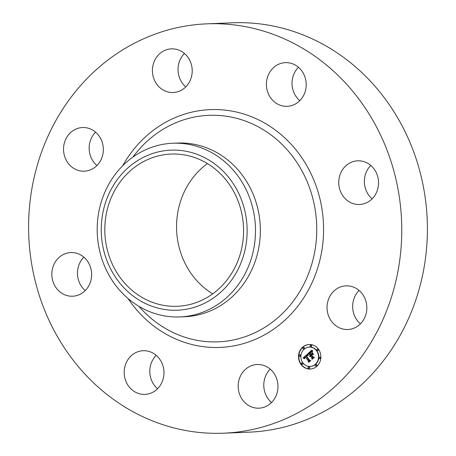 <?xml version="1.0" encoding="UTF-8"?>
<svg xmlns="http://www.w3.org/2000/svg" width="456" height="456" viewBox="0 0 456 456"><rect width="100%" height="100%" fill="white"/><g stroke="black" fill="none" stroke-linecap="round" stroke-linejoin="round"><path stroke-width="0.68" d="M262.206 365.005A21.848 19.899 87.7 0 1 277.904 388.307A21.848 19.899 87.7 0 1 258.951 408.171A21.848 19.899 87.7 0 1 253.929 407.675A21.848 19.899 87.7 0 1 238.231 384.374A21.848 19.899 87.7 0 1 257.184 364.504A21.848 19.899 87.7 0 1 262.206 365.005M271.554 402.517A21.848 19.899 87.7 0 1 270.203 369.126M206.91 23.837L232.537 22.8A204.847 186.555 87.7 0 1 423.316 271.599A204.847 186.555 87.7 0 1 249.09 432.163L223.463 433.2A204.847 186.555 87.7 0 1 32.684 184.401A204.847 186.555 87.7 0 1 206.91 23.837A204.847 186.555 87.7 0 1 397.689 272.637A204.847 186.555 87.7 0 1 223.463 433.2M172.841 143.252L177.68 143.059A86.908 79.144 87.7 0 1 258.62 248.611A86.908 79.144 87.7 0 1 184.703 316.726L179.863 316.926A86.908 79.144 87.7 0 1 120.663 291.378A86.908 79.144 87.7 0 1 98.924 211.373A86.908 79.144 87.7 0 1 172.841 143.252A86.908 79.144 87.7 0 1 232.041 168.8A86.908 79.144 87.7 0 1 253.775 248.805A86.908 79.144 87.7 0 1 179.863 316.926M122.869 286.659A80.091 72.937 87.7 0 1 122.35 173.411A80.091 72.937 87.7 0 1 225.515 173.696A80.091 72.937 87.7 0 1 226.033 286.944A80.091 72.937 87.7 0 1 122.869 286.659M212.695 293.858A76.18 69.375 87.7 0 1 178.068 210.866A76.18 69.375 87.7 0 1 207.429 163.596M242.062 246.582A76.18 69.375 87.7 0 1 177.27 306.295A76.18 69.375 87.7 0 1 106.322 213.767A76.18 69.375 87.7 0 1 171.114 154.06A76.18 69.375 87.7 0 1 242.062 246.582M157.559 388.734A21.848 19.899 87.7 0 1 153.005 383.274A21.848 19.899 87.7 0 1 156.214 355.338M85.226 290.575A21.848 19.899 87.7 0 1 77.896 268.652A21.848 19.899 87.7 0 1 83.876 257.178M96.923 165.539A21.848 19.899 87.7 0 1 95.572 132.149M185.797 86.874A21.848 19.899 87.7 0 1 184.446 53.483M299.786 100.662A21.848 19.899 87.7 0 1 295.231 95.207A21.848 19.899 87.7 0 1 298.441 67.266M372.124 198.822A21.848 19.899 87.7 0 1 364.794 176.899A21.848 19.899 87.7 0 1 370.774 165.425M360.428 323.851A21.848 19.899 87.7 0 1 359.077 290.461M269.61 96.239A21.848 19.899 87.7 0 1 268.607 74.339A21.848 19.899 87.7 0 1 285.422 62.649A21.848 19.899 87.7 0 1 302.995 72.726A21.848 19.899 87.7 0 1 303.998 94.626A21.848 19.899 87.7 0 1 287.183 106.316A21.848 19.899 87.7 0 1 269.61 96.239M91.206 279.1A21.848 19.899 87.7 0 1 72.624 296.229A21.848 19.899 87.7 0 1 52.275 269.69A21.848 19.899 87.7 0 1 70.857 252.561A21.848 19.899 87.7 0 1 91.206 279.1M339.167 177.937A21.848 19.899 87.7 0 1 357.755 160.808A21.848 19.899 87.7 0 1 378.104 187.348A21.848 19.899 87.7 0 1 359.522 204.476A21.848 19.899 87.7 0 1 339.167 177.937M94.272 167.774A21.848 19.899 87.7 0 1 84.32 171.194A21.848 19.899 87.7 0 1 64.484 155.872A21.848 19.899 87.7 0 1 72.595 130.946A21.848 19.899 87.7 0 1 82.553 127.532A21.848 19.899 87.7 0 1 102.389 142.853A21.848 19.899 87.7 0 1 94.272 167.774M336.106 289.258A21.848 19.899 87.7 0 1 346.058 285.844A21.848 19.899 87.7 0 1 365.894 301.165A21.848 19.899 87.7 0 1 357.778 326.086A21.848 19.899 87.7 0 1 347.825 329.506A21.848 19.899 87.7 0 1 327.989 314.184A21.848 19.899 87.7 0 1 336.106 289.258M168.173 92.032A21.848 19.899 87.7 0 1 152.475 68.731A21.848 19.899 87.7 0 1 171.427 48.866A21.848 19.899 87.7 0 1 176.449 49.362A21.848 19.899 87.7 0 1 192.147 72.664A21.848 19.899 87.7 0 1 173.195 92.528A21.848 19.899 87.7 0 1 168.173 92.032M160.768 360.793A21.848 19.899 87.7 0 1 161.772 382.698A21.848 19.899 87.7 0 1 144.957 394.389A21.848 19.899 87.7 0 1 127.384 384.311A21.848 19.899 87.7 0 1 126.38 362.412A21.848 19.899 87.7 0 1 143.195 350.721A21.848 19.899 87.7 0 1 160.768 360.793M318.379 349.085A12.289 11.195 87.7 0 1 319.912 361.882A12.289 11.195 87.7 0 1 310.194 369.046A12.289 11.195 87.7 0 1 301.017 364.452A12.289 11.195 87.7 0 1 299.484 351.656A12.289 11.195 87.7 0 1 309.202 344.485A12.289 11.195 87.7 0 1 318.379 349.085M316.538 350.715A9.684 8.818 87.7 0 1 317.747 360.799A9.684 8.818 87.7 0 1 310.091 366.442A9.684 8.818 87.7 0 1 302.858 362.822A9.684 8.818 87.7 0 1 301.65 352.739A9.684 8.818 87.7 0 1 309.305 347.09A9.684 8.818 87.7 0 1 316.538 350.715M307.6 353.981L307.971 355.651L307.002 355.258L305.982 355.942L309.288 360.525L310.069 360.582L308.336 362.121L308.507 361.158L305.435 356.991L304.785 357.692L304.813 358.638L304.614 357.783L305.201 356.672L304.312 357.652L304.579 358.775L303.075 357.96L307.6 353.981M308.028 354.073L308.245 355.708L307.885 354.095M307.401 355.515L306.495 356.05L309.595 360.268L310.781 360.519L308.843 362.235L310.49 360.593L309.51 360.4L306.289 356.033L307.401 355.515M311.875 350.1L312.178 351.912L310.986 351.65L309.464 352.813L310.906 354.774L311.14 354.568L309.863 352.836L310.906 351.952L311.756 351.867L310.046 352.864L311.237 354.483L311.807 353.976L311.893 352.733L313.187 354.489L312.035 354.358L311.169 355.127L312.725 357.236L313.614 357.35L311.75 359.003L311.967 357.909L310.639 356.107L310.165 356.78L310.411 355.794L309.835 356.706L310.148 355.446L308.849 353.674L307.937 353.588L311.875 350.1M312.349 350.333L312.491 352.003L312.217 350.311M313.614 354.443L312.132 352.659L313.614 354.443M311.756 355.19L313.078 356.98L314.418 357.304L312.217 359.248L314.121 357.379L313.015 357.116L311.573 355.156L312.531 354.5L311.756 355.19M303.907 347.728A0.747 0.678 87.7 0 1 303.411 348.943A0.747 0.678 87.7 0 1 302.761 347.888A0.747 0.678 87.7 0 1 303.907 347.728M317.986 349.433A0.747 0.678 87.7 0 1 317.49 350.641A0.747 0.678 87.7 0 1 316.84 349.587A0.747 0.678 87.7 0 1 317.986 349.433M311.248 345.386A0.747 0.678 87.7 0 1 310.753 346.594A0.747 0.678 87.7 0 1 310.103 345.54A0.747 0.678 87.7 0 1 311.248 345.386M316.544 364.874A0.747 0.678 87.7 0 1 316.048 366.082A0.747 0.678 87.7 0 1 315.398 365.034A0.747 0.678 87.7 0 1 316.544 364.874M320.18 357.504A0.747 0.678 87.7 0 1 319.684 358.718A0.747 0.678 87.7 0 1 319.035 357.664A0.747 0.678 87.7 0 1 320.18 357.504M301.41 364.105A0.747 0.678 87.7 0 1 301.906 362.896A0.747 0.678 87.7 0 1 302.556 363.951A0.747 0.678 87.7 0 1 301.41 364.105M299.216 356.028A0.747 0.678 87.7 0 1 299.712 354.819A0.747 0.678 87.7 0 1 300.361 355.874A0.747 0.678 87.7 0 1 299.216 356.028M308.153 368.152A0.747 0.678 87.7 0 1 308.649 366.943A0.747 0.678 87.7 0 1 309.299 367.998A0.747 0.678 87.7 0 1 308.153 368.152M310.091 356.125L310.456 355.429L309.157 353.662L308.245 353.577L311.887 350.35M310.741 356.102L310.411 355.794M312.121 358.672L312.274 357.897L310.639 356.107M313.147 354.437L312.035 354.358M311.237 354.483L312.115 353.964L312.172 353.109M311.254 351.924L311.562 351.798M310.906 354.774L311.391 354.477M312.126 351.73L311.214 351.604M308.849 353.674L309.157 353.662M307.937 353.588L308.245 353.577M310.148 355.446L310.456 355.429M310.051 355.56L310.359 355.543M309.966 355.674L310.274 355.663M309.892 355.794L310.2 355.783M309.841 355.914L310.148 355.902M309.801 356.039L310.108 356.028M309.778 356.17L310.074 356.159M310.553 355.993L310.861 355.982M310.485 356.056L310.792 356.045M311.967 357.909L312.274 357.897M311.807 353.976L312.115 353.964M311.174 351.832L311.482 351.821M311.043 351.884L311.351 351.872M310.906 351.952L311.197 351.941M311.14 354.568L311.448 354.557M311.3 351.604L311.608 351.593M311.391 351.616L311.699 351.604M311.482 351.633L311.79 351.622M311.585 351.661L311.893 351.65M311.693 351.696L312.001 351.684M311.801 351.736L312.109 351.724M304.152 358.553L303.382 357.949L307.623 354.13M305.526 356.985L305.201 356.672M308.695 361.796L308.815 361.146L305.435 356.991M307.606 355.446L307.07 355.258M303.075 357.96L303.382 357.949M303.246 358.045L303.553 358.034M303.411 358.131L303.719 358.12M303.571 358.211L303.878 358.199M303.724 358.296L304.032 358.285M303.873 358.382L304.18 358.37M304.015 358.467L304.323 358.456M305.309 356.917L305.617 356.905M308.507 361.158L308.815 361.146M307.139 355.264L307.447 355.247M307.207 355.275L307.515 355.258M307.281 355.292L307.589 355.281M307.361 355.321L307.669 355.309M307.441 355.355L307.743 355.344M307.521 355.395L307.828 355.384M306.763 355.629L307.355 355.446M310.73 360.565L309.749 360.303M307.019 355.469L307.327 355.458M306.928 355.52L307.236 355.503M306.82 355.589L307.127 355.577M309.51 360.4L309.818 360.388M314.121 357.379L313.272 357.025M313.015 357.116L313.323 357.105M309.356 344.485A12.289 11.195 -92.3 0 0 299.763 351.718A12.289 11.195 -92.3 0 0 301.325 364.441A12.289 11.195 -92.3 0 0 310.348 369.041M310.245 366.436A9.684 8.818 -92.3 0 0 310.399 366.43A9.684 8.818 -92.3 0 0 318.054 360.787A9.684 8.818 -92.3 0 0 316.846 350.698A9.684 8.818 -92.3 0 0 309.613 347.079A9.684 8.818 -92.3 0 0 309.459 347.09M303.565 348.914A0.747 0.678 -92.3 0 0 304.215 347.717A0.747 0.678 -92.3 0 0 303.508 347.466M317.644 350.618A0.747 0.678 -92.3 0 0 318.294 349.421A0.747 0.678 -92.3 0 0 317.587 349.165M310.901 346.566A0.747 0.678 -92.3 0 0 311.556 345.369A0.747 0.678 -92.3 0 0 310.844 345.118M316.202 366.06A0.747 0.678 -92.3 0 0 316.852 364.863A0.747 0.678 -92.3 0 0 316.139 364.612M319.838 358.69A0.747 0.678 -92.3 0 0 320.488 357.493A0.747 0.678 -92.3 0 0 319.781 357.242M302.123 364.355A0.747 0.678 -92.3 0 0 302.773 363.158A0.747 0.678 -92.3 0 0 302.06 362.908M299.928 356.284A0.747 0.678 -92.3 0 0 300.578 355.087A0.747 0.678 -92.3 0 0 299.866 354.831M308.86 368.408A0.747 0.678 -92.3 0 0 309.51 367.211A0.747 0.678 -92.3 0 0 308.803 366.955M132.913 157.086L133.682 156.06A113.344 103.221 87.7 0 1 258.256 126.819A113.344 103.221 87.7 0 1 314.497 253A113.344 103.221 87.7 0 1 242.347 337.645A113.344 103.221 87.7 0 1 139.798 307.315L138.949 306.358M122.658 165.796A118.993 108.363 87.7 0 1 255.252 118.303A118.993 108.363 87.7 0 1 321.201 254.146A118.993 108.363 87.7 0 1 238.152 344.981A118.993 108.363 87.7 0 1 128.028 298.509M310.399 366.43L310.091 366.442M309.613 347.079L309.305 347.09M303.719 348.925L303.411 348.943M303.656 347.438L303.354 347.449M317.798 350.63L317.49 350.641M317.735 349.142L317.433 349.153M311.06 346.583L310.753 346.594M310.998 345.089L310.69 345.106M316.356 366.071L316.048 366.082M316.293 364.583L315.985 364.595M319.992 358.707L319.684 358.718M319.93 357.213L319.622 357.23M302.214 362.879L301.906 362.896M302.277 364.372L301.969 364.384M300.019 354.808L299.712 354.819M300.082 356.296L299.774 356.307M308.957 366.932L308.649 366.943M309.014 368.419L308.706 368.431"/></g></svg>

